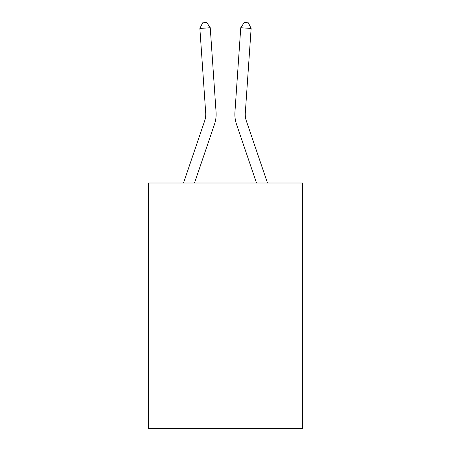 <?xml version="1.0" encoding="UTF-8"?>
<svg xmlns="http://www.w3.org/2000/svg" width="451" height="451" viewBox="0 0 451 451"><rect width="100%" height="100%" fill="white"/><g stroke="black" fill="none" stroke-linecap="round" stroke-linejoin="round"><path stroke-width="0.68" d="M302.463 182.999L302.463 428.45L148.537 428.45L148.537 182.999L302.463 182.999M183.512 182.999L204.63 120.981A20.802 20.802 0 0 0 205.69 112.846L199.872 28.447L210.245 27.731L216.068 112.13A31.204 31.204 0 0 1 214.473 124.329L194.499 182.999M267.488 182.999L246.37 120.981A20.802 20.802 0 0 1 245.31 112.846L251.128 28.447L240.755 27.731L234.932 112.13A31.204 31.204 0 0 0 236.527 124.329L256.501 182.999M204.63 120.981A20.802 20.802 0 0 0 205.69 112.846A20.802 20.802 0 0 1 204.63 120.981A20.802 20.802 0 0 0 205.69 112.846A20.802 20.802 0 0 1 204.63 120.981A20.802 20.802 0 0 0 205.69 112.846A20.802 20.802 0 0 1 204.63 120.981A20.802 20.802 0 0 0 205.69 112.846A20.802 20.802 0 0 1 204.63 120.981A20.802 20.802 0 0 0 205.69 112.846A20.802 20.802 0 0 1 204.63 120.981A20.802 20.802 0 0 0 205.69 112.846M246.37 120.981A20.802 20.802 0 0 1 245.31 112.846A20.802 20.802 0 0 0 246.37 120.981A20.802 20.802 0 0 1 245.31 112.846A20.802 20.802 0 0 0 246.37 120.981A20.802 20.802 0 0 1 245.31 112.846A20.802 20.802 0 0 0 246.37 120.981A20.802 20.802 0 0 1 245.31 112.846A20.802 20.802 0 0 0 246.37 120.981A20.802 20.802 0 0 1 245.31 112.846A20.802 20.802 0 0 0 246.37 120.981A20.802 20.802 0 0 1 245.31 112.846A20.802 20.802 0 0 0 246.37 120.981M240.755 27.731L234.932 112.13L240.755 27.731L234.932 112.13L240.755 27.731L234.932 112.13L240.755 27.731L234.932 112.13L240.755 27.731L234.932 112.13L240.755 27.731L234.932 112.13L240.755 27.731L244.239 22.55L248.388 22.838L251.128 28.447M199.872 28.447L202.612 22.838L206.761 22.55L210.245 27.731"/></g></svg>
